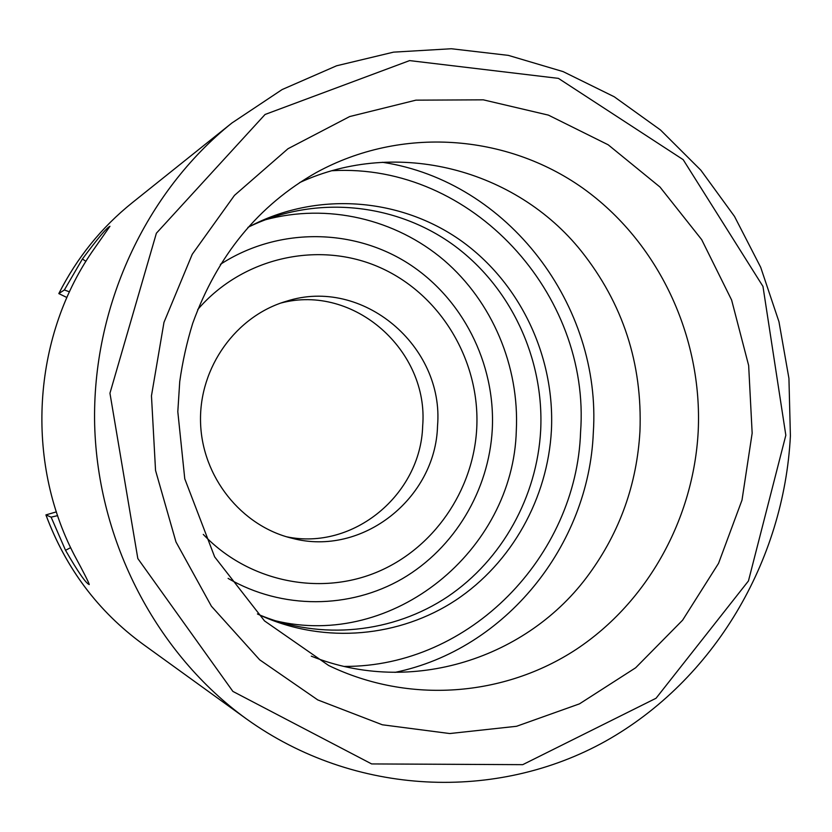 <?xml version="1.0" encoding="UTF-8"?>
<svg xmlns="http://www.w3.org/2000/svg" width="832" height="832" viewBox="0 0 832 832"><rect width="100%" height="100%" fill="white"/><g stroke="black" fill="none" stroke-linecap="round" stroke-linejoin="round"><path stroke-width="1.25" d="M85.925 261.352L82.42 258.981L64.355 289.973L58.864 293.53C77.022 257.722 101.4 227.531 131.976 202.946C101.358 227.562 76.97 257.774 58.812 293.592L66.872 297.492M64.355 289.973L69.482 291.824M151.466 395.814L163.977 322.358L192.244 254.28L234.468 195.374L287.997 148.73L349.658 116.563L415.948 100.152L483.33 99.84L548.423 115.128L608.192 144.799L659.994 187.044L701.678 239.637L731.619 300.04L748.654 365.508L752.159 433.17L742.009 500.084L718.536 563.368L682.625 620.162L635.638 667.794L579.488 703.851L516.568 726.284L449.758 733.543L382.314 724.776L317.762 699.92L259.657 659.797L211.411 606.226L175.968 541.934L155.542 470.444L151.466 395.814M785.834 435.261L762.965 286.395L683.176 159.661L558.438 78.374L409.594 60.601L265.065 114.473L156.385 233.22L109.949 393.234L137.821 558.542L232.887 691.413L371.644 763.932L522.735 764.66L656.042 698.256L748.457 580.934L785.834 435.261M82.42 258.981C97.781 238.389 106.954 227.49 109.949 226.294L91.915 252.044C32.49 338.822 25.199 461.042 74.36 555.152C83.907 572.79 88.868 582.598 89.253 584.563C85.914 583.388 78.01 571.969 65.53 550.306L70.658 547.643M56.389 511.878L45.916 514.904C65.801 568.298 98.114 611.364 142.844 644.093C98.155 611.406 65.863 568.36 45.958 514.956L51.126 517.15L65.53 550.306M258.918 614.65C321.173 640.91 393.318 633.058 447.876 596.544C502.31 559.697 537.056 496.548 540.675 430.394C544.253 358.53 510.723 286.489 452.889 244.598C394.971 202.977 315.505 194.782 249.361 226.637M257.421 613.943L262.236 616.169C325.582 644.238 399.693 637.114 455.832 600.142C511.867 562.838 547.716 498.181 551.408 430.394C555.069 356.803 520.447 283.057 460.938 240.635C401.357 198.484 319.779 191.1 252.595 224.962L247.905 227.417M790.4 435.874L788.934 378.383L778.97 321.766L760.708 267.342L734.5 216.414L700.866 170.217L660.483 129.969L614.224 96.762L563.118 71.614L508.373 55.38L451.339 48.745L393.536 52.146L336.575 65.79L282.131 89.554L231.889 123.011C145.465 192.234 91.957 307.143 94.65 424.58C97.75 541.996 156.853 654.139 246.574 719.014C354.931 796.723 497.338 801.549 605.706 741.094C714.147 680.129 784.035 560.934 790.4 435.874M57.637 515.632L51.126 517.15M311.282 656.157C411.154 696.301 528.008 658.559 589.098 574.049C619.965 531.658 636.917 484.058 639.954 431.246C642.512 363.584 622.908 303.472 581.131 250.931C515.954 169.52 397.374 137.592 299.593 182.614M203.278 534.404C247.957 581.412 318.323 596.014 375.804 572.624C433.337 549.182 473.398 490.942 476.736 428.334C480.303 361.192 441.106 294.809 380.276 267.654C319.571 240.417 243.079 256.766 197.725 309.546M437.528 425.974C444.434 346.278 362.575 276.484 286.395 301.257C236.174 315.827 199.066 367.214 200.543 421.97C201.77 476.726 241.363 526.23 292.24 538.304C362.253 556.972 435.656 498.399 437.528 425.974M286.499 536.765C353.402 550.826 420.742 494.478 422.666 426.098C429.062 350.678 353.881 283.535 280.738 303.077M698.204 431.288C702.728 336.742 658.538 241.935 582.431 187.855C506.282 134.118 401.617 125.923 316.472 172.453C258.575 205.161 217.329 255.455 192.712 323.326C186.836 342.326 182.51 361.764 179.733 381.649L177.809 411.694L184.766 478.795L214.666 556.91L264.514 620.911L328.619 665.475C409.157 704.413 504.41 696.519 576.243 649.376C647.962 601.806 693.618 518.502 698.204 431.288M344.479 666.422C470.059 666.91 576.493 556.223 580.57 432.162C590.959 294.351 472.046 162.781 332.259 170.716M395.002 672.381C505.752 649.532 588.879 545.272 593.31 432.702C601.89 306.082 508.518 181.438 382.429 162.282M274.685 620.599C393.338 649.771 513.344 550.285 516.308 430.56C519.48 366.444 492.471 301.985 444.122 260.343C395.595 218.993 327.454 202.779 264.815 219.929M228.103 578.396C282.142 609.773 349.95 609.066 402.324 578.718C454.646 548.132 488.946 490.35 492.284 429.364C495.654 363.397 462.415 297.513 406.921 262.621C351.426 227.895 277.066 227.552 220.376 264.368M231.889 123.011L131.976 202.946M246.574 719.014L142.844 644.093"/></g></svg>
